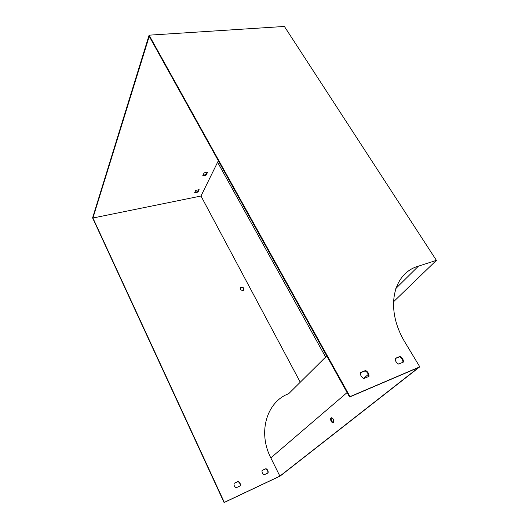 <?xml version="1.0" encoding="UTF-8"?>
<svg xmlns="http://www.w3.org/2000/svg" width="529" height="529" viewBox="0 0 529 529"><rect width="100%" height="100%" fill="white"/><g stroke="black" fill="none" stroke-linecap="round" stroke-linejoin="round"><path stroke-width="0.79" d="M326.757 355.944L288.675 393.715C267.119 401.544 257.398 431.776 270.815 457.889L279.874 476.12L224.303 502.365L92.919 218.014L200.98 196.028L300.267 382.216M268.077 472.946L264.196 474.751C262.463 473.786 261.756 472.351 262.086 470.44L265.968 468.654C267.694 469.613 268.395 471.041 268.077 472.946M240.292 485.853L236.212 487.745C234.426 486.759 233.725 485.278 234.109 483.294L238.189 481.423C239.961 482.402 240.662 483.876 240.292 485.853M243.036 290.507C240.583 290.262 239.835 289.204 240.794 287.333C243.452 287.088 244.338 288.08 243.472 290.302L243.036 290.507M280.158 476.06L224.078 502.55L92.595 217.875L149.099 35.172L284.397 26.45L436.405 260.361L418.432 266.153C392.849 273.288 384.504 309.108 405.379 342.937L419.788 366.835L280.158 476.06M267.859 473.052C268.124 471.174 267.409 469.778 265.73 468.853L262.06 470.539M240.093 485.946C240.404 484.002 239.697 482.56 237.964 481.615L234.083 483.407M243.71 290.097C243.935 288.305 243.049 287.406 241.052 287.406L240.371 287.829M218.332 160.763L200.98 196.028M368.534 376.569C368.634 374.115 367.496 372.224 365.129 370.895L360.421 372.813M402.953 362.279C402.972 359.938 401.848 358.12 399.567 356.83L395.229 358.602M279.874 476.12L418.651 367.49L349.576 397.021L149.231 36.356L92.919 218.014M333.541 422.75L333.402 419.378C332.364 417.758 331.465 417.361 330.718 418.188C330.486 421.091 331.432 422.611 333.541 422.75M149.099 35.172L350.019 396.644L349.576 397.021M194.758 192.45L197.753 191.624L198.772 189.521M202.931 175.344L206.006 174.524L207.097 172.262M436.405 260.361L393.444 301.861M333.627 422.664C331.69 421.805 330.916 420.224 331.306 417.923L331.445 417.738M350.019 396.644L419.788 366.835M363.833 378.526L368.951 376.397C369.169 373.871 368.045 371.907 365.579 370.505L360.461 372.595C360.223 375.121 361.347 377.098 363.833 378.526M398.628 364.071L403.402 362.087C403.528 359.687 402.41 357.802 400.036 356.44L395.262 358.391C395.11 360.798 396.234 362.696 398.628 364.071M194.626 192.735L195.763 190.354L199.135 189.686L197.985 192.06L194.626 192.735M202.805 175.615L204.015 173.082C205.49 172.196 206.641 171.985 207.467 172.447L206.244 174.973C204.783 175.846 203.639 176.064 202.805 175.615M399.567 356.83L400.036 356.44M365.129 370.895L365.579 370.505M325.626 357.068L217.598 162.251M206.006 174.524L206.244 174.973M197.753 191.624L197.985 192.06M368.283 374.406L363.608 378.414M347.097 392.558L270.815 457.889M395.818 288.523L418.432 266.153M330.718 418.188L331.306 417.923"/></g></svg>
